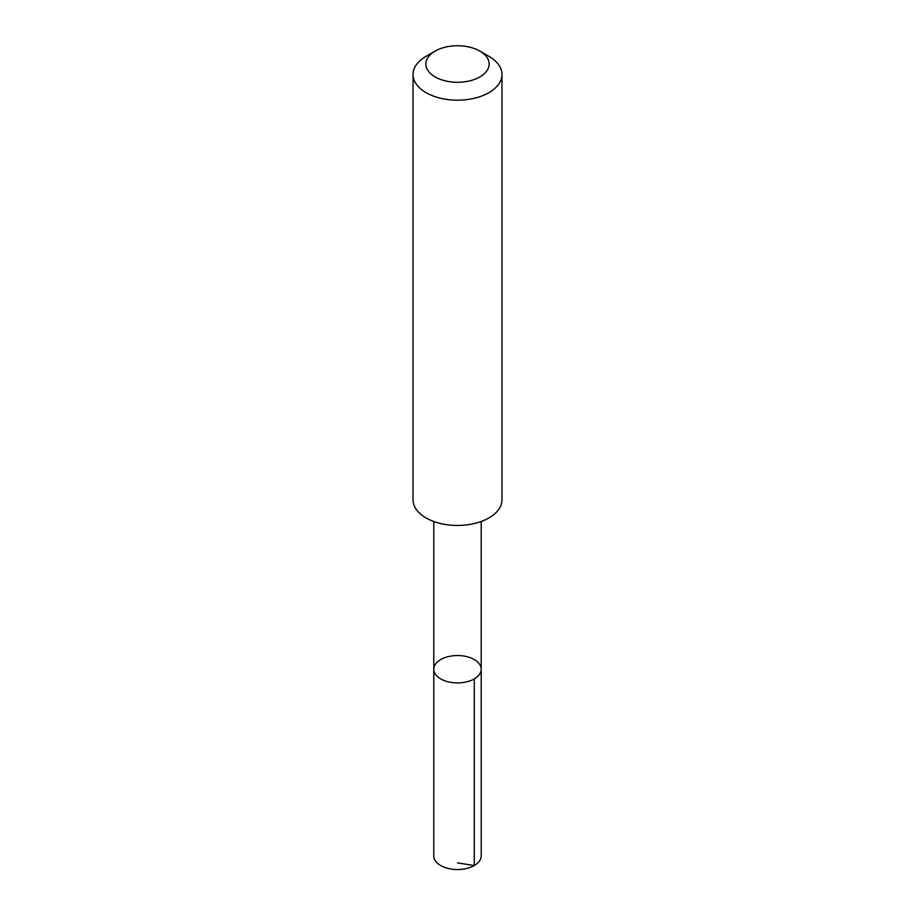 <?xml version="1.0" encoding="UTF-8"?>
<svg xmlns="http://www.w3.org/2000/svg" width="915" height="915" viewBox="0 0 915 915"><rect width="100%" height="100%" fill="white"/><g stroke="black" fill="none" stroke-linecap="round" stroke-linejoin="round"><path stroke-width="1.37" d="M462.361 655.826A23.71 13.691 180 0 1 481.21 669.231A23.71 13.691 180 0 1 457.5 682.922A23.71 13.691 180 0 1 433.79 669.231A23.71 13.691 180 0 1 462.361 655.826M433.779 855.845A23.721 13.691 0 0 0 452.639 869.25A23.721 13.691 0 0 0 481.221 855.845L481.21 669.231A23.71 13.691 180 0 1 457.5 682.922A23.71 13.691 180 0 1 433.79 669.231L433.779 855.845M435.128 51.103L426.047 56.341A44.469 25.677 0 0 0 413.031 74.492L413.031 499.773A44.469 25.677 0 0 0 448.384 524.901A44.469 25.677 0 0 0 501.969 499.773L501.969 74.492A44.469 25.677 0 0 0 488.953 56.341L479.872 51.103A31.636 18.266 0 0 0 435.128 51.103A31.636 18.266 0 0 0 427.179 69.231A31.636 18.266 0 0 0 451.015 81.892A31.636 18.266 0 0 0 485.327 72.708A31.636 18.266 0 0 0 479.872 51.103M413.031 74.492A44.469 25.677 0 0 0 448.384 99.632A44.469 25.677 0 0 0 501.969 74.492M457.5 862.891L474.267 865.533L474.267 678.907M433.79 521.493L433.79 669.231M481.21 521.493L481.21 669.231"/></g></svg>
